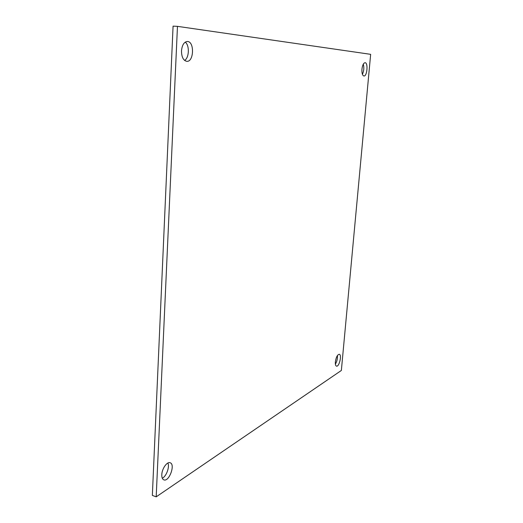 <?xml version="1.0" encoding="UTF-8"?>
<svg xmlns="http://www.w3.org/2000/svg" width="523" height="523" viewBox="0 0 523 523"><rect width="100%" height="100%" fill="white"/><g stroke="black" fill="none" stroke-linecap="round" stroke-linejoin="round"><path stroke-width="0.78" d="M177.467 26.353L173.074 26.15L152.35 495.399L156.187 496.85L177.467 26.353L370.65 54.333L341.362 370.461L156.187 496.85M185.24 42.121C189.699 45.338 189.228 57.837 184.593 60.426M363.302 64.152C364.217 67.637 363.923 71.036 362.419 74.344M167.883 463.032C169.838 466.876 166.334 476.453 162.293 478.218M337.413 355.529C337.642 358.621 336.962 361.491 335.38 364.145M181.494 50.868C182.096 44.978 184.076 41.847 187.424 41.48C194.693 41.487 193.896 62.296 186.711 61.328C183.311 60.491 181.573 57.007 181.494 50.868M361.962 69.108C362.472 65.133 363.505 62.995 365.061 62.708C368.355 62.629 367.139 76.535 363.91 75.992C362.4 75.482 361.753 73.187 361.962 69.108M161.797 474.721C161.921 468.706 167.092 461.371 170.132 462.763C175.643 464.234 169.106 482.167 163.843 479.859C162.405 479.238 161.718 477.525 161.797 474.721M335.361 361.857C336.106 357.157 337.413 354.633 339.283 354.28C342.127 354.686 339.205 367.107 336.485 366.139C335.563 365.773 335.191 364.348 335.361 361.857"/></g></svg>
